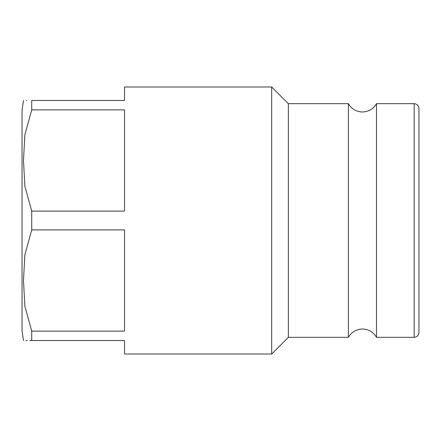 <?xml version="1.0" encoding="UTF-8"?>
<svg xmlns="http://www.w3.org/2000/svg" width="441" height="441" viewBox="0 0 441 441"><rect width="100%" height="100%" fill="white"/><g stroke="black" fill="none" stroke-linecap="round" stroke-linejoin="round"><path stroke-width="0.66" d="M348.418 220.5L348.418 103.668C351.582 108.999 356.262 111.777 362.458 111.992C368.654 111.777 373.334 108.999 376.498 103.668L376.498 337.332C373.334 332.001 368.654 329.223 362.458 329.008C356.262 329.223 351.582 332.001 348.418 337.332L348.418 220.5M348.418 337.332L288.359 337.332L288.359 103.668L271.689 86.998L124.516 86.998L124.516 100.471L31.719 100.471C20.043 100.471 20.043 100.471 31.719 100.471L31.719 109.875L24.856 134.819L23.494 160.474L24.856 186.157L31.719 211.096L31.719 229.904L124.516 229.904L124.516 331.125L31.719 331.125L31.719 340.529L124.516 340.529L124.516 354.002L271.689 354.002L271.689 86.998M414.149 103.668L414.149 337.332C417.065 337.045 418.663 335.441 418.95 332.531L418.95 108.469C418.663 105.559 417.065 103.955 414.149 103.668L376.498 103.668M26.68 100.471L26.217 100.471M31.719 109.875L124.516 109.875L124.516 211.096L31.719 211.096M31.719 340.529C20.043 340.529 20.043 340.529 31.719 340.529L29.889 340.529M25.81 340.529L27.188 340.529M31.719 229.904L24.856 254.843L23.494 280.526L24.856 306.181L31.719 331.125M348.418 103.668L288.359 103.668M23.494 340.529L22.05 330.987L22.05 110.013L23.494 100.471M414.149 337.332L376.498 337.332M288.359 337.332L271.689 354.002"/></g></svg>
